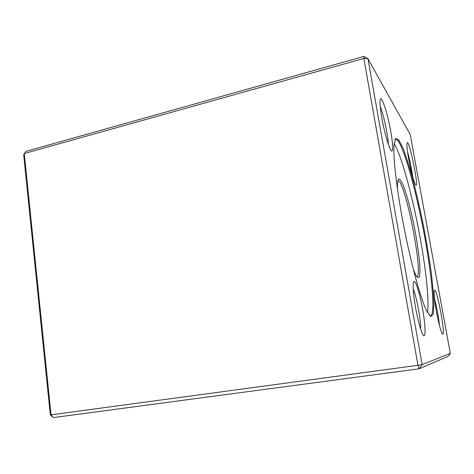 <?xml version="1.0" encoding="UTF-8"?>
<svg xmlns="http://www.w3.org/2000/svg" width="474" height="474" viewBox="0 0 474 474"><rect width="100%" height="100%" fill="white"/><g stroke="black" fill="none" stroke-linecap="round" stroke-linejoin="round"><path stroke-width="0.71" d="M450.3 353.373L448.126 356.335L419.069 368.819L53.218 417.606L51.038 414.839L50.309 414.833L23.7 154.868L25.827 151.384L363.973 56.394L363.854 58.45L24.251 153.535L51.038 414.839L417.944 365.306L363.854 58.45L367.948 58.705L422.133 364.619L450.3 353.373L410.241 134.61L367.948 58.705L363.973 56.394M401.514 213.999C395.938 182.875 393.177 156.236 394.001 145.145L395.606 138.497L398.747 139.806L403.024 148.202C406.289 156.853 409.714 167.778 413.298 180.979C416.859 195.033 420.237 209.869 423.424 225.494C426.416 241.159 428.934 256.167 430.979 270.518C432.679 284.092 433.669 295.503 433.935 304.741L433.171 314.132L430.759 316.537L426.748 311.003C420.177 298.259 408.866 255.687 401.514 213.999M408.754 159.341C407.421 151.858 406.828 146.756 406.965 144.037C408.096 132.916 420.61 193.848 415.212 184.119C413.227 179.717 411.071 171.458 408.754 159.341M436.459 311.667C434.729 301.861 433.977 295.148 434.202 291.54C435.612 279.767 447.486 343.561 441.898 333.015C440.251 329.3 438.438 322.184 436.459 311.667M415.609 307.798C413.701 296.712 412.901 288.713 413.215 283.802C413.909 275.542 419.052 289.561 422.393 307.964C425.836 326.355 426.037 341.487 422.393 333.779C420.118 328.63 417.855 319.968 415.609 307.798M381.819 117.807C380.462 110.021 379.852 104.404 379.988 100.956C380.379 93.135 385.646 106.727 389.35 124.265C393.142 141.773 393.876 156.094 390.398 149.393C388.028 145.056 384.059 130.551 381.819 117.807M422.133 364.619L417.944 365.306L419.069 368.819L422.133 364.619M50.309 414.833L53.218 417.606M429.805 315.832L430.422 315.903C435.499 315.127 432.205 277.764 424.811 237.616C416.184 189.505 401.591 137.798 395.529 139.214L394.99 139.51M394.131 143.575C401.614 155.49 413.032 198.322 420.254 238.493C426.126 270.731 429.367 301.334 427.471 312.402M397.431 188.64L397.502 182.626L398.456 179.03C399.523 178.657 400.921 180.292 402.651 183.936C406.301 192.681 410.78 209.401 414.365 227.283C417.013 241.088 418.791 253.199 419.709 263.621C420.071 269.7 419.982 274.096 419.443 276.804C418.625 278.345 417.393 277.746 415.745 274.997L413.393 269.463M416.824 276.81C423.952 275.435 404.926 179.101 397.81 180.541M388.354 144.363C388.176 135.807 383.602 114.465 380.213 106.526M420.616 329.098C420.953 320.347 416.599 296.706 413.204 288.707M439.493 325.644C438.563 316.662 436.927 307.827 434.575 299.141M412.635 176.601C411.562 168.306 409.88 160.129 407.581 152.065"/></g></svg>
